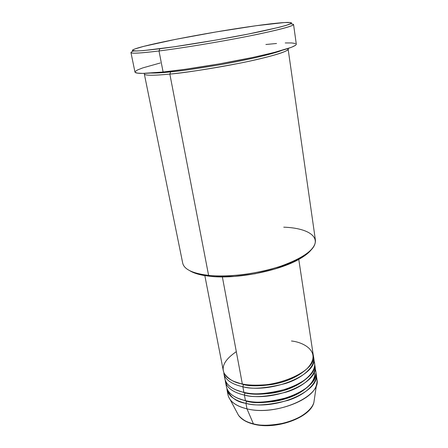 <?xml version="1.0" encoding="UTF-8"?>
<svg xmlns="http://www.w3.org/2000/svg" width="448" height="448" viewBox="0 0 448 448"><rect width="100%" height="100%" fill="white"/><g stroke="black" fill="none" stroke-linecap="round" stroke-linejoin="round"><path stroke-width="0.67" d="M316.204 376.684C317.212 379.176 317.318 381.819 316.523 384.619L313.908 402.304C311.786 410.782 298.206 419.759 284.452 423.002C270.469 425.706 260.114 425.981 253.389 423.819L253.966 424.245L253.389 423.819C275.705 429.895 311.018 416.948 313.908 402.304L314.395 399.034M236.314 351.658C225.002 359.374 220.987 366.643 224.258 373.464C228.469 379.271 234.494 382.777 242.34 383.986C271.852 390.998 318.086 371.319 313.27 355.174L298.771 259.403M243.365 384.188L243.499 384.597L233.475 381.231L243.499 384.597L242.861 386.775L243.902 392.336C273.342 399.577 319.346 379.725 314.496 363.278L313.684 357.885C318.506 374.125 272.35 393.865 242.861 386.775C231.588 384.205 225.238 379.747 223.826 373.402L224.868 378.762C226.296 385.185 232.641 389.71 243.902 392.336L242.861 386.775L243.499 384.597C249.883 386.277 259.51 386.226 272.384 384.457C286.793 381.926 298.402 376.6 307.216 368.491C298.402 376.6 286.793 381.926 272.384 384.457C259.51 386.226 249.883 386.277 243.499 384.597L243.365 384.188M224.7 376.001C224.286 385.61 235.278 390.606 243.902 392.336C253.198 395.181 267.73 393.982 287.493 388.752C306.734 382.491 318.265 368.799 313.734 360.623M226.402 382.581C224.79 393.137 236.46 398.787 245.442 400.618L244.418 395.102L244.927 392.543L245.05 392.924L235.53 389.715L245.05 392.924L244.418 395.102L245.442 400.618C274.814 408.083 320.594 388.069 315.717 371.325L314.905 365.966C319.766 382.514 273.834 402.416 244.418 395.102C233.167 392.448 226.822 387.89 225.383 381.427L225.21 380.078M316.523 384.619C313.382 400.736 272.535 415.458 246.977 408.839L245.958 403.368C254.906 406.185 268.878 405.199 287.879 400.406C306.449 394.671 319.11 381.377 315.834 372.669L316.12 373.99C321.014 390.835 275.307 410.906 245.958 403.368L246.478 400.837L246.585 401.19L237.586 398.143L246.585 401.19L245.958 403.368C235.883 401.856 229.482 396.754 226.755 388.052M283.746 227.17C314.798 228.239 327.348 242.48 300.966 257.398C280.218 269.83 235.642 278.572 208.6 275.38L209.922 276.298C236.298 279.434 279.63 270.928 299.88 258.776C305.211 255.696 309.058 252.622 311.438 249.558L308.235 252.924L305.161 255.388L297.192 260.249L292.365 262.601L275.117 268.957L255.125 273.75L234.522 276.433L215.544 276.73L209.922 276.298L200.122 274.691L196.028 273.538L189.599 270.603C192.87 272.692 197.529 274.294 203.582 275.414L209.922 276.298L208.6 275.38C228.749 277.497 258.406 273.745 280.991 266.095C304.388 257.538 315.868 248.914 315.431 240.234L288.131 49.123C287.638 51.582 274.361 55.686 248.304 61.426C223.194 66.791 190.949 71.982 169.848 74.094L208.6 275.38L169.848 74.094C153.334 75.678 144.827 75.639 144.323 73.965L182.711 263.161C184.15 269.41 192.774 273.482 208.6 275.38L202.098 274.473L203.582 275.414M133.689 50.938C126.05 53.894 134.484 53.906 159.006 50.971C140.678 53.222 131.326 53.754 130.945 52.573L134.977 72.083C135.475 73.842 144.855 73.814 163.106 72.01L159.006 50.971L163.106 72.01C186.682 69.586 223.126 63.706 251.474 57.714C280.846 51.318 295.792 46.822 296.307 44.218L293.558 24.483C292.93 26.298 277.771 30.212 248.08 36.243C219.425 41.933 182.672 47.998 159.006 50.971L159.858 48.742C134.742 51.8 126.818 51.727 136.097 48.535C152.074 43.176 215.079 31.332 256.071 25.726L216.082 31.942L175.073 39.463L143.696 46.374L134.938 48.938L132.479 50.137L132.367 50.557L136.791 50.994L143.752 50.546L173.83 46.833L215.348 40.169L248.455 34.014L279.233 27.278L286.524 25.273L291.435 23.229L291.474 22.82L290.752 22.551L284.318 22.546L256.071 25.726C270.676 23.705 281.103 22.602 287.347 22.411C297.59 22.389 288.148 25.536 259.022 31.864C230.233 37.918 186.642 45.332 159.858 48.742L159.006 50.971C185.78 47.617 229.158 40.281 258.591 34.104C288.49 27.63 299.096 24.214 290.422 23.862M170.447 71.193L170.677 71.887C163.005 72.716 156.414 73.114 150.898 73.069C156.414 73.114 163.005 72.716 170.677 71.887L169.848 74.094L170.677 71.887C181.199 70.946 198.358 68.443 222.163 64.378C245.756 60.206 272.44 54.141 281.641 50.484C272.44 54.141 245.756 60.206 222.163 64.378C198.358 68.443 181.199 70.946 170.677 71.887L170.447 71.193M242.861 386.775C251.866 389.446 265.961 388.388 285.152 383.6C303.912 377.894 316.686 364.918 313.387 356.541L313.684 357.885M222.37 276.903L242.34 383.986L222.37 276.903M227.758 391.961C227.646 394.649 228.43 397.174 230.115 399.543C233.268 403.822 238.89 406.918 246.977 408.839C235.771 406.045 229.432 401.324 227.959 394.677L226.934 389.396C228.39 395.97 234.73 400.624 245.958 403.368L246.977 408.839L253.389 423.819L246.977 408.839C276.282 416.522 321.838 396.351 316.926 379.31L316.12 373.99M244.418 395.102C253.389 397.852 267.428 396.827 286.524 392.034C305.183 386.316 317.901 373.178 314.614 364.633L314.905 365.966M225.383 381.427L226.419 386.747C227.87 393.282 234.209 397.908 245.442 400.618C254.71 403.536 269.164 402.382 288.809 397.158C307.944 390.886 319.458 377.037 314.972 368.682M313.908 402.304C310.789 417.586 275.934 430.226 253.658 424.172C246.534 422.38 241.489 419.434 238.515 415.324C241.354 419.222 246.31 422.055 253.389 423.819C247.475 422.694 242.514 419.866 238.515 415.324L230.115 399.543M261.156 425.124L268.548 425.382L276.248 424.771L283.926 423.31L291.234 421.064L297.864 418.141M296.649 385.414L295.982 385.258M265.894 44.503L276.528 43.484M285.253 42.952L291.67 42.946L295.428 43.495M296.307 44.212L295.422 45.388L291.385 47.331L273.661 52.618L253.025 57.389L219.481 63.868L185.186 69.289L163.106 72.01L142.744 73.394L137.256 73.108L135.027 72.223M135.111 71.579L137.547 69.938L142.783 67.894L160.266 62.989M204.837 275.626L223.306 370.714C224.711 377.02 231.056 381.444 242.34 383.986C248.018 385.241 255.898 385.493 265.994 384.737C279.927 383.23 297.567 377.261 307.233 368.48C322.885 351.77 303.094 342.048 291.474 341.006M287.734 48.63C292.27 50.282 270.374 57.193 238.661 63.414C206.427 69.418 183.49 72.979 169.848 74.094M314.412 372.82C316.417 381.438 303.257 393.63 285.835 398.698C268.05 402.954 254.962 403.782 246.585 401.19C252.823 402.92 262.17 402.982 274.624 401.363C288.523 399.05 299.986 393.865 309.019 385.806M245.05 392.924C251.356 394.632 260.842 394.638 273.51 392.946C287.661 390.522 299.202 385.263 308.129 377.177C299.202 385.263 287.661 390.522 273.51 392.946C260.842 394.638 251.356 394.632 245.05 392.924M300.966 257.398L299.88 258.776"/></g></svg>
